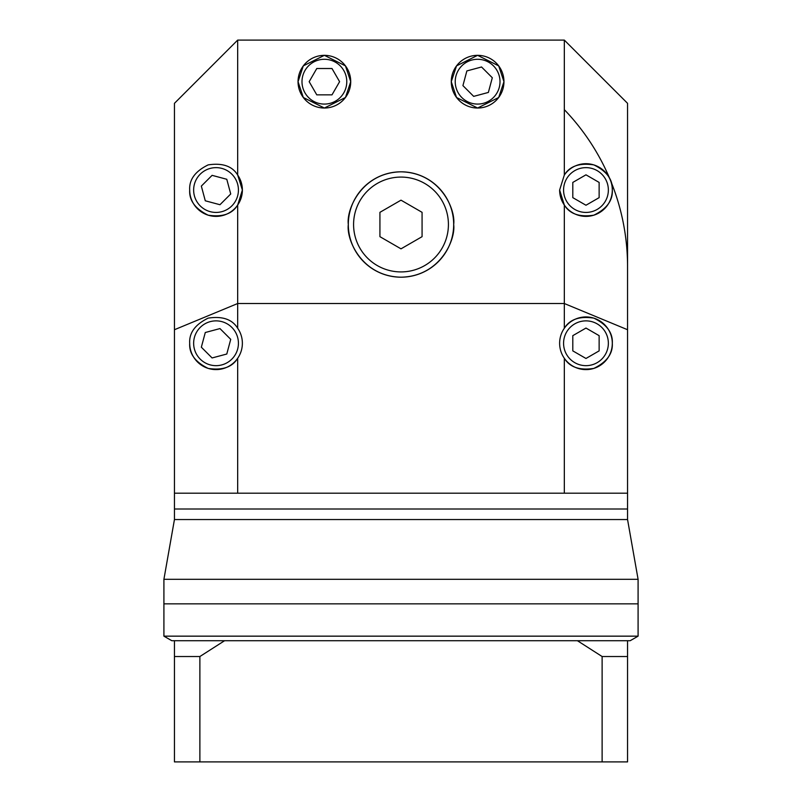 <?xml version="1.0" encoding="UTF-8"?>
<svg xmlns="http://www.w3.org/2000/svg" width="802" height="802" viewBox="0 0 802 802"><rect width="100%" height="100%" fill="white"/><g stroke="black" fill="none" stroke-linecap="round" stroke-linejoin="round"><path stroke-width="1.2" d="M559.626 190.034A26.346 26.346 0 0 0 585.971 216.38A26.346 26.346 0 0 0 612.307 190.034C612.939 179.618 606.773 171.237 593.841 164.891C579.595 162.726 569.761 166.094 564.327 175.016L559.626 190.034L564.327 205.051C569.761 213.974 579.595 217.342 593.841 215.177C606.773 208.831 612.939 200.45 612.307 190.034A26.346 26.346 0 0 0 564.327 175.016L564.327 40.1L627.555 103.328L627.555 509.009L401 509.009L627.555 509.009L627.555 519.546L174.445 519.546L163.909 579.305L638.091 579.305L638.091 603.846L163.909 603.846L163.909 579.305M174.445 519.546L174.445 509.009L401 509.009L174.445 509.009L174.445 329.722L237.673 303.527L237.673 328.249C232.239 319.326 222.405 315.958 208.159 318.123C195.227 324.469 189.061 332.85 189.693 343.266C189.061 353.682 195.227 362.063 208.159 368.409C222.405 370.574 232.239 367.206 237.673 358.283A26.346 26.346 0 0 0 237.673 328.249M627.555 266.655A226.555 226.555 0 0 0 564.327 109.653M237.673 205.051L242.374 190.034A26.346 26.346 0 0 0 237.673 175.016C232.239 166.094 222.405 162.726 208.159 164.891C195.227 171.237 189.061 179.618 189.693 190.034C189.061 200.45 195.227 208.831 208.159 215.177C222.405 217.342 232.239 213.974 237.673 205.051L237.673 303.527L564.327 303.527L564.327 205.051M189.693 190.034A26.346 26.346 0 0 0 216.029 216.38A26.346 26.346 0 0 0 242.374 190.034L237.673 175.016L237.673 40.1L564.327 40.1M298.043 81.684L303.306 97.493L324.389 108.029L345.462 97.493L350.725 81.684A26.346 26.346 0 0 0 324.389 55.338A26.346 26.346 0 0 0 298.043 81.684A26.346 26.346 0 0 0 324.389 108.029A26.346 26.346 0 0 0 350.725 81.684L345.462 65.874L324.389 55.338L303.306 65.874L298.043 81.684M451.275 81.684L456.538 97.493L477.611 108.029L498.694 97.493L503.957 81.684A26.346 26.346 0 0 0 477.611 55.338A26.346 26.346 0 0 0 451.275 81.684A26.346 26.346 0 0 0 477.611 108.029A26.346 26.346 0 0 0 503.957 81.684L498.694 65.874L477.611 55.338L456.538 65.874L451.275 81.684M348.319 224.5C346.193 239.908 362.003 276.469 401 277.191C439.997 276.469 455.807 239.908 453.681 224.5A52.681 52.681 0 0 0 401 171.818A52.681 52.681 0 0 0 348.319 224.5A52.681 52.681 0 0 0 401 277.191A52.681 52.681 0 0 0 453.681 224.5C455.807 209.091 439.997 172.53 401 171.818C362.003 172.53 346.193 209.091 348.319 224.5M189.693 343.266A26.346 26.346 0 0 0 237.673 358.283L237.673 493.2L564.327 493.2L564.327 358.283C569.761 367.206 579.595 370.574 593.841 368.409C606.773 362.063 612.939 353.682 612.307 343.266A26.346 26.346 0 0 0 564.327 328.249A26.346 26.346 0 0 0 593.841 368.409A26.346 26.346 0 0 0 612.307 343.266C612.939 332.85 606.773 324.469 593.841 318.123C579.595 315.958 569.761 319.326 564.327 328.249L564.327 303.527L627.555 329.722M238.425 190.034A22.396 22.396 0 0 0 216.029 167.638A22.396 22.396 0 0 0 193.643 190.034A22.396 22.396 0 0 0 216.029 212.43A22.396 22.396 0 0 0 238.425 190.034M608.357 190.034A22.396 22.396 0 0 0 585.971 167.638A22.396 22.396 0 0 0 563.575 190.034A22.396 22.396 0 0 0 585.971 212.43A22.396 22.396 0 0 0 608.357 190.034M346.775 81.684A22.396 22.396 0 0 0 324.389 59.288A22.396 22.396 0 0 0 301.993 81.684A22.396 22.396 0 0 0 324.389 104.08A22.396 22.396 0 0 0 346.775 81.684M500.007 81.684A22.396 22.396 0 0 0 477.611 59.288A22.396 22.396 0 0 0 455.225 81.684A22.396 22.396 0 0 0 477.611 104.08A22.396 22.396 0 0 0 500.007 81.684M448.418 224.5A47.418 47.418 0 0 0 401 177.082A47.418 47.418 0 0 0 353.582 224.5A47.418 47.418 0 0 0 401 271.918A47.418 47.418 0 0 0 448.418 224.5M608.357 343.266A22.396 22.396 0 0 0 585.971 320.87A22.396 22.396 0 0 0 563.575 343.266A22.396 22.396 0 0 0 585.971 365.662A22.396 22.396 0 0 0 608.357 343.266M238.425 343.266A22.396 22.396 0 0 0 216.029 320.87A22.396 22.396 0 0 0 193.643 343.266A22.396 22.396 0 0 0 216.029 365.662A22.396 22.396 0 0 0 238.425 343.266M230.725 339.326L219.969 328.579L205.282 332.509L201.342 347.206L212.099 357.953L226.786 354.023L230.725 339.326M585.971 328.058L572.798 335.657L572.798 350.875L585.971 358.474L599.134 350.875L599.134 335.657L585.971 328.058M401 200.169L379.927 212.329L379.927 236.67L401 248.841L422.073 236.67L422.073 212.329L401 200.169M466.864 70.927L462.924 85.624L473.681 96.37L488.368 92.441L492.308 77.744L481.551 66.987L466.864 70.927M309.171 81.684L316.78 94.857L331.988 94.857L339.597 81.684L331.988 68.511L316.78 68.511L309.171 81.684M585.971 174.826L572.798 182.425L572.798 197.643L585.971 205.242L599.134 197.643L599.134 182.425L585.971 174.826M205.282 200.791L219.969 204.721L230.725 193.974L226.786 179.277L212.099 175.347L201.342 186.094L205.282 200.791M237.673 493.2L174.445 493.2M174.445 329.722L174.445 103.328L237.673 40.1M627.555 493.2L564.327 493.2M401 636.156L638.091 636.156L638.091 603.846L163.909 603.846L163.909 636.156L401 636.156M163.909 636.156L171.818 640.718L630.182 640.718L638.091 636.156M627.555 651.264L627.555 761.9L199.878 761.9L199.878 656.527L174.445 656.527L174.445 651.264M199.878 761.9L174.445 761.9L174.445 640.718M627.555 640.718L627.555 656.527L602.122 656.527L577.42 640.718M602.122 761.9L602.122 656.527M224.58 640.718L199.878 656.527M627.555 519.546L638.091 579.305"/></g></svg>
